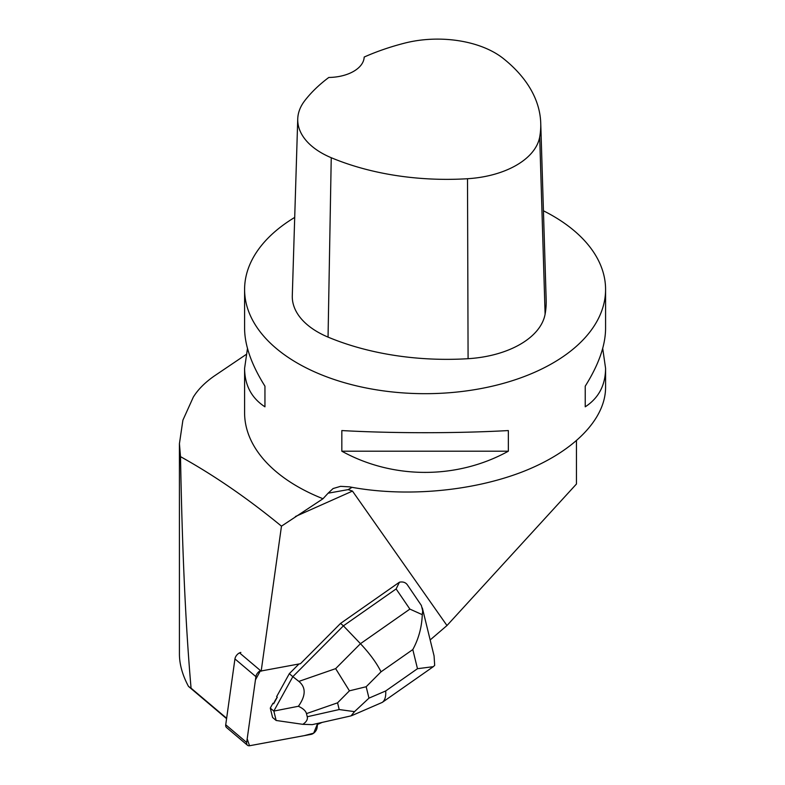 <?xml version="1.0" encoding="UTF-8"?>
<svg xmlns="http://www.w3.org/2000/svg" width="785" height="785" viewBox="0 0 785 785"><rect width="100%" height="100%" fill="white"/><g stroke="black" fill="none" stroke-linecap="round" stroke-linejoin="round"><path stroke-width="1.18" d="M247.471 745.24A5.73 3.454 130.2 0 0 249.758 745.711L311.115 734.367A5.73 3.454 130.2 0 0 317.032 727.891L317.66 723.417L313.657 733.17L304.462 735.594L249.522 745.75L247.187 738.842L255.449 679.879L260.502 670.616A5.73 3.454 130.2 0 0 255.9 676.65L246.676 742.492A5.73 3.454 130.2 0 0 247.471 745.24L226.522 727.509A5.73 3.454 -49.8 0 1 225.727 724.761L234.941 658.919A5.73 3.454 -49.8 0 1 240.858 652.443M576.445 440.846L576.445 484.021L446.979 625.537L430.17 639.942M322.154 722.396L318.298 724.113L318.416 723.24M239.562 652.894L261.17 671.175A5.73 3.454 130.2 0 1 262.475 670.733L300.459 663.708L340.553 623.418L399.457 582.185L396.121 588.936L409.878 609.101L360.462 643.69C369.912 653.807 376.761 663.178 381.019 671.823L412.802 649.568C418.631 638.872 421.79 627.244 422.281 614.675L409.878 609.101M422.281 614.675L422.693 610.838L421.378 605.47L407.386 584.864C405.619 582.411 402.98 581.518 399.457 582.185M261.17 671.175L281.472 526.166L322.998 498.74L328.11 493.196L348.147 489.614L352.475 491.086L446.979 625.537M318.298 724.113L317.631 723.623M340.553 623.418L343.408 625.841L292.834 676.66L289.312 673.687L276.614 696.658L277.272 697.208A18.624 11.216 130.2 0 0 273.661 703.753L272.994 703.193L270.285 708.099L272.581 717.48L276.143 720.473L302.814 724.329L312.273 724.634L350.816 715.93M273.661 703.753L277.272 697.208M179.422 443.476L179.422 653.954C179.451 664.355 182.473 675.169 188.488 686.404L226.58 718.648M226.63 718.265L191.069 688.17C185.711 627.244 182.189 550.079 180.511 456.654C214.276 475.416 247.932 498.583 281.472 526.166M294.709 217.416A180.491 104.209 0 0 0 244.596 289.479A180.491 104.209 0 0 0 297.456 363.161A180.491 104.209 0 0 0 494.158 385.749A180.491 104.209 0 0 0 605.578 289.479L605.578 328.513C605.451 345.537 598.661 364.76 585.227 386.181L585.227 406.816C598.661 398.064 605.451 385.239 605.578 368.332L605.578 387.574C605.461 419.475 573.325 452.042 522.398 471.863C471.334 491.587 404.54 497.376 349.511 486.857L340.572 486.337L333.085 488.545L328.11 493.196M605.578 289.479A180.491 104.209 0 0 0 575.788 232.124A180.491 104.209 0 0 0 543.426 210.792M322.998 498.74A180.491 104.209 180 0 1 244.596 412.802L244.596 368.332C244.724 385.239 251.514 398.064 264.947 406.816L264.947 386.181C251.514 364.76 244.724 345.537 244.596 328.513L244.596 289.479M508.346 451.198L508.346 430.563C457.115 433.418 393.059 433.418 341.828 430.563L341.828 451.198C393.059 479.458 457.115 479.458 508.346 451.198L341.828 451.198M247.481 348.422L244.596 368.332M605.578 368.332L602.703 348.422M246.029 354.565L213.981 376.211C204.816 382.668 197.928 389.625 193.316 397.102L182.905 420.161L179.431 443.633L180.511 456.654M297.741 118.937L292.295 295.729A86.635 50.024 0 0 0 328.051 337.108A202.157 116.71 0 0 0 468.086 358.696A86.635 50.024 0 0 0 545.104 314.167A202.157 116.71 0 0 0 546.174 299.939L540.737 123.147A196.711 113.57 0 0 0 503.244 58.453A81.198 46.874 0 0 0 404.589 43.146A196.711 113.57 0 0 0 364.181 57.05A36.1 20.842 0 0 1 328.807 77.46A196.711 113.57 0 0 0 304.766 100.676A81.198 46.874 0 0 0 297.741 118.937A81.198 46.874 0 0 0 331.241 157.716A196.711 113.57 0 0 0 467.507 178.725A81.198 46.874 0 0 0 539.697 136.982A196.711 113.57 0 0 0 540.737 123.147M264.947 406.816L264.947 386.181M585.227 386.181L585.227 406.816M191.069 688.17L188.488 686.404M349.433 690.829L337.56 702.83L339.198 709.542L354.526 711.642L368.97 698.14L366.173 686.738L349.433 690.829L335.646 668.634L360.462 643.69L343.408 625.841L396.121 588.936M289.312 673.687L298.967 663.982M298.869 681.4C306.072 687.395 305.914 695.687 298.398 706.274L273.808 711.082L292.834 676.66L298.869 681.4L335.646 668.634M273.808 711.082L270.285 708.099M273.867 711.151L276.143 720.473M302.814 724.329C306.405 721.964 307.877 719.433 307.249 716.754L306.484 713.614C305.797 710.925 303.108 708.482 298.398 706.274M422.35 608.002L434.066 655.877L434.684 665.346L433.34 666.671L417.483 668.702L385.7 690.957C386.053 696.629 384.915 700.436 382.275 702.389L351.817 715.606M354.526 711.642L351.042 715.881M255.9 676.65L234.941 658.919M225.727 724.761L246.676 742.492M352.475 491.086L295.435 516.51M348.147 489.614L352.082 487.338M467.507 178.725L468.086 358.696M331.241 157.716L328.051 337.108M539.697 136.982L545.104 314.167M385.7 690.957L368.97 698.14M412.802 649.568L417.483 668.702M366.173 686.738L381.019 671.823M339.198 709.542L307.249 716.754M306.484 713.614L337.56 702.83M432.829 667.005L382.275 702.389"/></g></svg>
